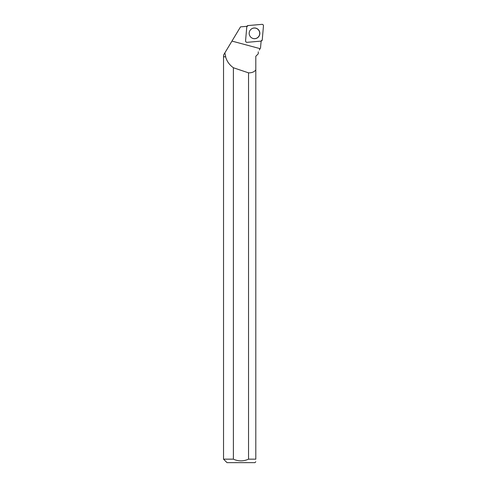 <?xml version="1.0" encoding="UTF-8"?>
<svg xmlns="http://www.w3.org/2000/svg" width="487" height="487" viewBox="0 0 487 487"><rect width="100%" height="100%" fill="white"/><g stroke="black" fill="none" stroke-linecap="round" stroke-linejoin="round"><path stroke-width="0.73" d="M247.061 42.332L260.995 41.115A1.382 1.376 85 0 0 262.25 39.855L263.461 25.854A1.382 1.376 85 0 0 261.969 24.35L248.035 25.567A1.382 1.376 85 0 0 246.781 26.828L245.57 40.835A1.382 1.376 85 0 0 247.061 42.332M258.287 29.555A5.357 5.333 85 0 0 250.495 29.823A5.357 5.333 85 0 0 251.164 37.505A5.357 5.333 85 0 0 258.481 36.927A5.357 5.333 85 0 0 258.287 29.555M246.933 26.31L240.517 26.87L223.667 54.861L223.533 56.821L223.533 459.162L233.395 459.162L233.395 67.748A342.075 32.209 -164.9 0 0 248.534 72.837C251.773 72.922 254.202 71.96 255.809 69.939L255.809 56.267L258.256 53.82L258.262 51.811L258.256 53.82M259.309 50.003L260.527 47.884L261.129 40.993M233.395 67.748C229.444 64.941 226.851 61.301 225.603 56.821L223.667 56.687M225.694 56.687L224.854 52.882M225.603 56.821L223.533 56.821M248.534 72.837L248.534 459.162L255.809 459.162L255.809 69.939M223.533 459.162L227.021 462.65L254.908 462.65L255.809 461.749M248.534 459.162C243.494 461.426 238.447 461.426 233.395 459.162M255.809 459.162C255.809 462.522 255.809 462.522 255.809 459.162M250.476 29.847A5.308 5.278 -95 0 1 257.867 29.311A5.308 5.278 -95 0 1 258.512 36.732A5.308 5.278 -95 0 1 251.146 37.487M248.035 25.567L246.781 26.834L245.57 40.829C245.612 41.791 246.112 42.29 247.067 42.332L260.995 41.115L262.25 39.855L263.461 25.86C263.418 24.898 262.919 24.393 261.963 24.35L248.035 25.567M260.088 48.657L231.958 41.085"/></g></svg>
